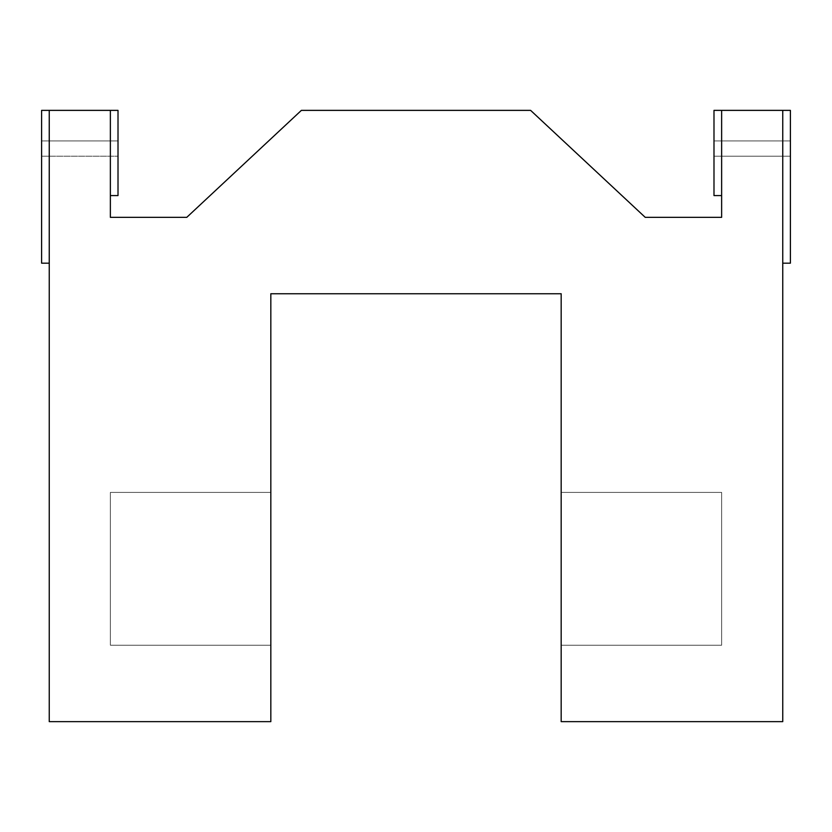 <?xml version="1.0" encoding="UTF-8"?>
<svg xmlns="http://www.w3.org/2000/svg" width="832" height="832" viewBox="0 0 832 832"><rect width="100%" height="100%" fill="white"/><g stroke="black" fill="none" stroke-linecap="round" stroke-linejoin="round"><path stroke-width="0.62" stroke-dasharray="4.16 3.12" d="M49.244 263.182L41.6 263.182L49.244 263.182L49.244 110.365L49.244 721.635L270.826 721.635L270.826 293.748L561.174 293.748L561.174 721.635L782.756 721.635L782.756 110.365L721.635 110.365L721.635 195.582L721.635 110.365L713.991 110.365L721.635 110.365L713.991 110.365L713.991 195.582L713.991 110.365L790.4 110.365L790.4 156.208L713.991 156.208L713.991 110.365L713.991 156.208L713.991 110.365L790.4 110.365L713.991 110.365L713.991 195.582L721.635 195.582L713.991 195.582L721.635 195.582L721.635 110.365L782.756 110.365L782.756 156.208L782.756 110.365L782.756 156.208L782.756 110.365L721.635 110.365L721.635 217.339L645.226 217.339L530.608 110.365L301.392 110.365L186.774 217.339L110.365 217.339L110.365 110.365L49.244 110.365L49.244 156.208L41.6 156.208L41.6 110.365L49.244 110.365L49.244 263.182L49.244 110.365L41.6 110.365L41.6 156.208L41.6 110.365L49.244 110.365L41.6 110.365L41.6 263.182L41.6 110.365L49.244 110.365L41.6 110.365L49.244 110.365L49.244 263.182L41.6 263.182L41.6 110.365L118.009 110.365L118.009 156.208L41.6 156.208L41.6 110.365L41.6 156.208L49.244 156.208L49.244 110.365L110.365 110.365L110.365 156.208L110.365 110.365L110.365 156.208L110.365 110.365L118.009 110.365L41.6 110.365L118.009 110.365L41.6 110.365L118.009 110.365L118.009 140.93L41.6 140.93L41.6 110.365L41.6 140.93L118.009 140.93L118.009 110.365L118.009 195.582L118.009 110.365L110.365 110.365L110.365 195.582L110.365 110.365L110.365 195.582L118.009 195.582L110.365 195.582L118.009 195.582L118.009 110.365L110.365 110.365L110.365 195.582M782.756 110.365L790.4 110.365L790.4 263.182L782.756 263.182L790.4 263.182L790.4 110.365L782.756 110.365L782.756 156.208L790.4 156.208L790.4 110.365L713.991 110.365L790.4 110.365L782.756 110.365L782.756 263.182L782.756 110.365L790.4 110.365L790.4 156.208L790.4 110.365L790.4 156.208L782.756 156.208L782.756 110.365L790.4 110.365L790.4 156.208L790.4 110.365L790.4 140.93L790.4 110.365L782.756 110.365L782.756 263.182L782.756 110.365L782.756 156.208L782.756 110.365L721.635 110.365L721.635 156.208L721.635 110.365L721.635 156.208L721.635 110.365L713.991 110.365L721.635 110.365L721.635 195.582M49.244 110.365L118.009 110.365L110.365 110.365L118.009 110.365L118.009 156.208L118.009 110.365L41.6 110.365L41.6 156.208L118.009 156.208L118.009 110.365L41.6 110.365L118.009 110.365L118.009 140.93L118.009 110.365L49.244 110.365L49.244 156.208L49.244 110.365L49.244 156.208L49.244 110.365L110.365 110.365M270.826 645.226L270.826 492.409L270.826 645.226L110.365 645.226L110.365 492.409L270.826 492.409L110.365 492.409L110.365 645.226L270.826 645.226M561.174 645.226L561.174 492.409L561.174 645.226L721.635 645.226L721.635 492.409L561.174 492.409L721.635 492.409L721.635 645.226L561.174 645.226M782.756 263.182L790.4 263.182L790.4 110.365L713.991 110.365L713.991 156.208L790.4 156.208L790.4 110.365L713.991 110.365L713.991 140.93L790.4 140.93L790.4 110.365L713.991 110.365L790.4 110.365L790.4 140.93L713.991 140.93L713.991 110.365L721.635 110.365L721.635 156.208L721.635 110.365M118.009 110.365L118.009 156.208L118.009 110.365M713.991 156.208L782.756 156.208L713.991 156.208M49.244 156.208L118.009 156.208L49.244 156.208"/><path stroke-width="1.25" d="M721.635 195.582L713.991 195.582L713.991 110.365L782.756 110.365L782.756 721.635L561.174 721.635L561.174 293.748L270.826 293.748L270.826 721.635L49.244 721.635L49.244 110.365L41.6 110.365L41.6 263.182L49.244 263.182M49.244 110.365L110.365 110.365L110.365 217.339L186.774 217.339L301.392 110.365L530.608 110.365L645.226 217.339L721.635 217.339L721.635 110.365M782.756 110.365L790.4 110.365L790.4 263.182L782.756 263.182M110.365 110.365L118.009 110.365L118.009 195.582L110.365 195.582"/></g></svg>
